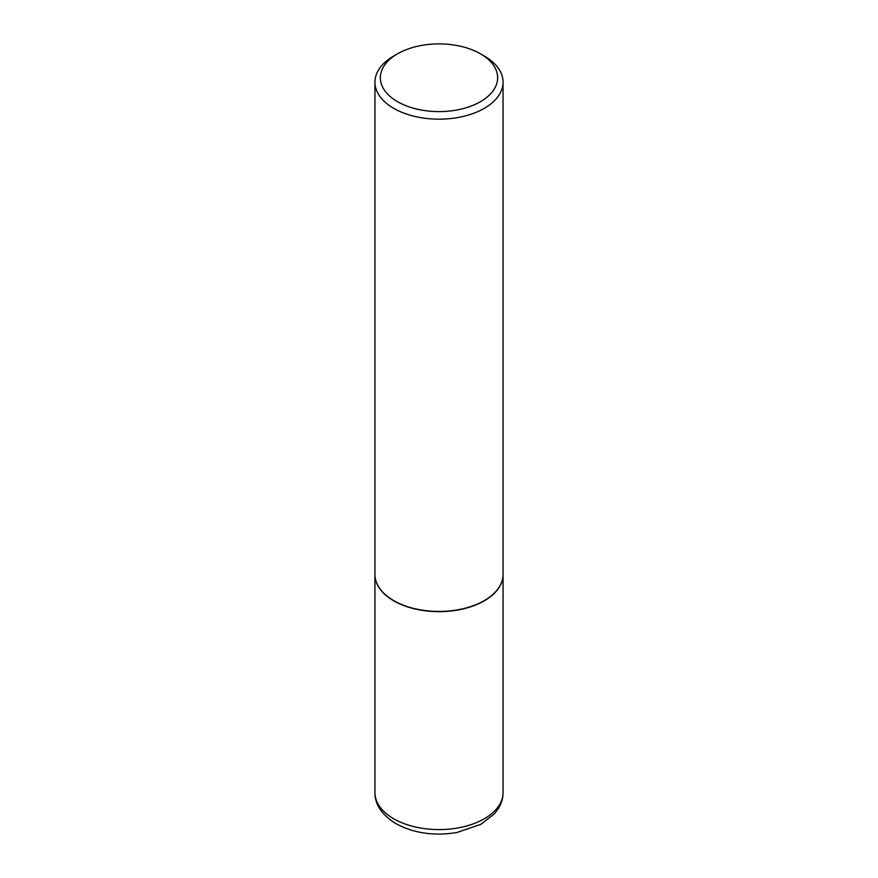 <?xml version="1.0" encoding="UTF-8"?>
<svg xmlns="http://www.w3.org/2000/svg" width="878" height="878" viewBox="0 0 878 878"><rect width="100%" height="100%" fill="white"/><g stroke="black" fill="none" stroke-linecap="round" stroke-linejoin="round"><path stroke-width="1.32" d="M374.939 574.552A64.061 36.986 0 0 0 374.939 574.673A64.061 36.986 0 0 0 393.706 600.815A64.061 36.986 0 0 0 463.518 608.838A64.061 36.986 0 0 0 503.061 574.673A64.061 36.986 0 0 0 503.061 574.552M393.805 600.651A63.787 36.821 0 0 0 393.893 600.706A63.787 36.821 0 0 0 484.107 600.706L484.294 600.596A64.061 36.986 0 0 0 503.061 574.442L503.061 82.181A64.061 36.986 0 0 0 484.294 56.027L480.464 53.81A58.628 33.847 0 0 0 397.536 53.81L397.536 53.81A58.628 33.847 0 0 0 397.536 101.683A58.628 33.847 0 0 0 480.464 101.683A58.628 33.847 0 0 0 480.464 53.81M393.706 56.027L397.536 53.81L393.706 56.027A64.061 36.986 0 0 0 374.939 82.181L374.939 574.442A64.061 36.986 0 0 0 393.706 600.596A64.061 36.986 0 0 0 484.294 600.596L484.107 600.706M374.939 82.181A64.061 36.986 0 0 0 414.482 116.346A64.061 36.986 0 0 0 484.294 108.334A64.061 36.986 0 0 0 503.061 82.181M503.061 792.604C503.006 798.332 501.415 803.699 498.276 808.715L494.501 813.73L480.848 824.332L456.79 832.531C434.094 836.207 413.801 833.244 395.923 823.641C381.776 814.751 374.785 804.402 374.939 792.604A64.061 36.986 0 0 0 393.706 818.757A64.061 36.986 0 0 0 463.518 826.769A64.061 36.986 0 0 0 503.061 792.604L503.061 574.673M374.939 792.604L374.939 574.673"/></g></svg>
